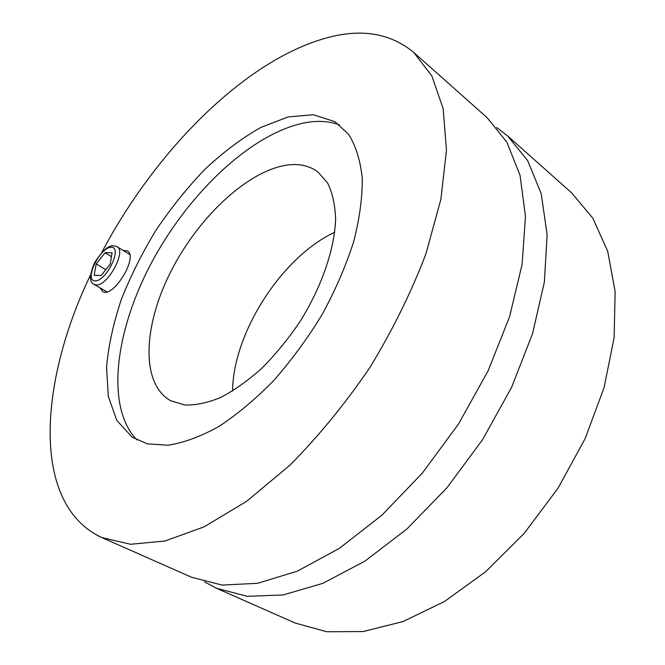 <?xml version="1.0" encoding="UTF-8"?>
<svg xmlns="http://www.w3.org/2000/svg" width="665" height="665" viewBox="0 0 665 665"><rect width="100%" height="100%" fill="white"/><g stroke="black" fill="none" stroke-linecap="round" stroke-linejoin="round"><path stroke-width="1" d="M496.68 127.539L507.545 135.859L527.578 160.481L541.202 193.631L547.129 234.604L544.386 282.01L532.499 333.788L511.609 387.313L482.607 439.615L447.046 487.694L407.005 528.899L364.819 561.202L322.824 583.355L283.082 594.951L247.264 596.314L216.557 588.292L204.479 581.858M507.545 135.859L571.709 192.925L592.814 218.145L607.719 251.328L615.142 291.661L614.111 337.754L604.086 387.579L585.142 438.634L558.06 488.143L524.244 533.322L485.641 571.734L444.461 601.517L402.957 621.576L363.165 631.551L326.798 631.75L295.094 623.005L216.557 588.292M334.695 232.243C281.902 256.873 233.082 332.783 232.567 391.028M289.125 164.829C300.297 163.715 309.857 166.059 317.803 171.861L327.562 182.917C332.409 192.675 335.085 204.662 335.609 218.876C334.736 248.818 321.719 286.997 299.74 322.001C288.128 339.067 275.518 354.462 261.902 368.177C248.045 380.563 234.338 390.313 220.78 397.412C207.63 402.832 195.61 405.367 184.72 405.01L170.614 400.712C140.115 383.489 143.357 324.711 171.437 270.372C199.35 215.901 249.466 169.134 289.125 164.829M136.865 439.964C104.43 405.974 115.768 327.554 153.765 258.577C191.794 189.458 255.094 130.564 308.269 122.21C319.666 120.564 330.081 121.446 339.524 124.87M123.025 250.373L127.298 250.871C138.977 256.515 112.95 299.067 102.468 291.403L100.058 287.862M147.322 443.863L132.044 437.105L116.757 420.305L108.304 396.365L106.55 367.08C108.511 345.526 113.457 322.957 121.371 299.366C130.772 275.667 142.418 252.459 156.292 229.741C171.213 207.688 187.497 187.472 205.161 169.085C223.34 152.102 241.836 138.245 260.63 127.514L288.003 116.957L313.29 114.721L334.927 121.67L348.626 134.355C355.825 145.909 360.372 160.514 362.267 178.178C362.458 197.405 359.582 218.635 353.63 241.869C345.916 265.817 335.459 289.957 322.259 314.304C307.729 338.169 291.578 360.214 273.805 380.455C255.526 399.125 237.147 414.511 218.66 426.622C200.564 436.589 183.706 442.782 168.095 445.218L147.322 443.863M101.72 537.528L191.695 577.303L222.035 585.067L257.621 583.313L297.297 571.177L339.408 548.334L381.876 515.217L422.35 473.098L458.459 424.087L488.085 370.895L509.614 316.598L522.133 264.221L525.458 216.424L520.047 175.294L506.88 142.185L487.229 117.796L413.73 52.427L431.801 75.81L443.139 108.586L446.481 150.174L440.878 199.251L425.949 253.731C411.46 291.902 392.832 329.732 370.064 367.23C345.384 403.505 318.693 436.149 289.965 465.159L246.59 501.335L204.246 526.788L165.028 541.002L130.498 544.278L101.72 537.528C30.183 504.095 39.468 380.97 90.565 274.861M101.745 252.501C155.785 149.858 247.837 56.675 331.744 36.608C364.088 28.819 391.419 34.098 413.73 52.427M101.171 275.493L94.197 275.277L96.192 263.93L105.062 252.733L112.102 252.725L110.207 264.13L101.171 275.493M96.192 263.93L105.777 269.691M111.454 256.632L105.062 252.733M95.004 280.921C83.74 280.539 99.883 247.197 111.196 247.264C122.983 246.84 106.408 281.528 95.004 280.921M96.101 284.919C107.356 286.515 126.774 251.137 117.131 246.732C112.875 245.626 107.963 242.26 94.588 262.633C89.326 275.202 89.16 282.442 94.073 284.346L96.101 284.919M94.073 284.346L106.782 291.819M117.131 246.732L129.65 254.471"/></g></svg>
